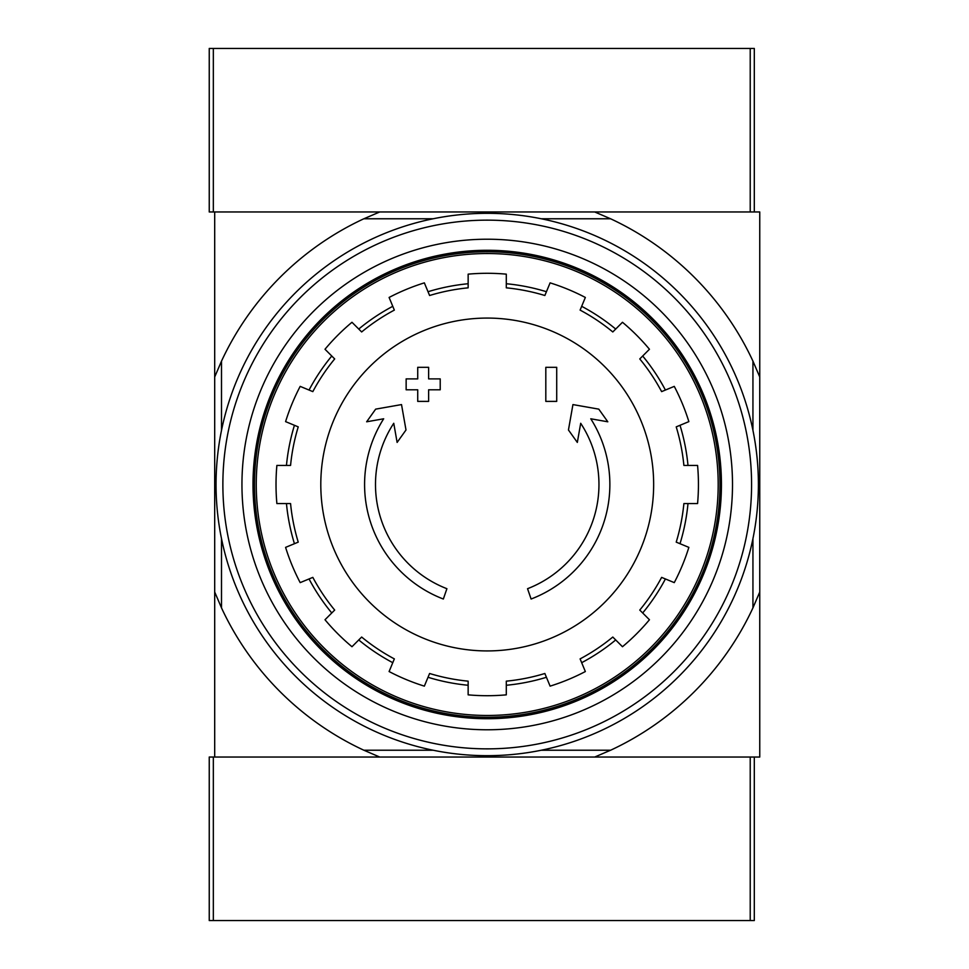 <?xml version="1.0" encoding="UTF-8"?>
<svg xmlns="http://www.w3.org/2000/svg" width="969" height="969" viewBox="0 0 969 969"><rect width="100%" height="100%" fill="white"/><g stroke="black" fill="none" stroke-linecap="round" stroke-linejoin="round"><path stroke-width="1.45" d="M443.342 599.024A122.639 122.639 0 0 1 383.676 418.79L366.645 421.794L375.669 409.136L401.517 404.582L405.999 429.982L397.12 442.421L393.753 423.283A111.738 111.738 0 0 0 446.903 588.704L443.342 599.024L446.903 588.704M531.097 599.024L527.548 588.704L531.097 599.024M527.548 588.704A111.738 111.738 0 0 0 580.697 423.283L577.33 442.421L568.452 429.982L572.933 404.582L598.781 409.136L607.805 421.794L590.775 418.79A122.639 122.639 0 0 1 531.109 599.024M556.715 401.384L545.813 401.384L545.813 367.312L556.715 367.312L556.715 401.384M428.625 389.792L428.625 401.384L417.724 401.384L417.724 389.792L406.144 389.792L406.144 378.891L417.736 378.891M428.637 378.891L440.217 378.891L440.217 389.792L428.637 389.792M417.724 378.891L417.724 367.312L428.625 367.312L428.625 378.891M610.615 750.212L594.736 757.031L759.757 757.031L759.757 592.011L752.937 607.89A292.977 292.977 0 0 1 610.615 750.224L541.32 750.224M752.937 430.406L752.937 361.11L759.757 376.989L759.757 211.969L214.694 211.969L214.694 757.031L379.715 757.031L209.243 757.031L209.243 920.55L750.224 920.55L750.224 757.031L379.715 757.031L363.835 750.212A292.977 292.977 0 0 1 221.501 607.89L221.501 538.594M759.757 376.989L759.757 592.011M752.937 538.594L752.937 607.89M752.937 361.11A292.977 292.977 0 0 0 610.615 218.788L594.736 211.969L750.224 211.969L750.224 48.45L209.243 48.45L209.243 211.969L213.337 211.969L213.337 48.45M610.615 218.776L541.32 218.776M433.131 218.776L363.835 218.776A292.977 292.977 0 0 0 221.513 361.11L214.694 376.989M221.501 361.11L221.501 430.406M433.131 750.224L363.835 750.224M363.835 218.788L379.715 211.969L213.337 211.969M221.513 607.89L214.694 592.011M256.252 484.5A230.973 230.973 0 0 1 602.706 284.474A230.973 230.973 0 0 1 602.706 684.526A230.973 230.973 0 0 1 256.252 484.5M254.484 484.5A232.742 232.742 0 0 1 603.59 282.936A232.742 232.742 0 0 1 603.602 686.064A232.742 232.742 0 0 1 254.484 484.5M487.225 318.074A166.426 166.426 0 0 1 653.651 484.5A166.426 166.426 0 0 1 487.225 650.926A166.426 166.426 0 0 1 320.8 484.5A166.426 166.426 0 0 1 487.225 318.074M506.302 694.846L506.302 681.159A197.579 197.579 0 0 0 544.857 673.491L550.101 686.137A211.218 211.218 0 0 0 585.349 671.541L580.104 658.896A197.579 197.579 0 0 0 612.796 637.045L622.473 646.723A211.218 211.218 0 0 0 649.448 619.748L639.77 610.07A197.579 197.579 0 0 0 661.621 577.379L674.267 582.623A211.218 211.218 0 0 0 688.862 547.376L676.217 542.131A197.579 197.579 0 0 0 683.884 503.577L697.571 503.577A211.218 211.218 0 0 0 697.571 465.423L683.884 465.423A197.579 197.579 0 0 0 676.217 426.869L688.862 421.624A211.218 211.218 0 0 0 674.267 386.377L661.621 391.621A197.579 197.579 0 0 0 639.77 358.93L649.448 349.252A211.206 211.206 0 0 0 622.473 322.277L612.796 331.955A197.579 197.579 0 0 0 580.104 310.104L585.349 297.459A211.218 211.218 0 0 0 550.101 282.863L544.857 295.509A197.579 197.579 0 0 0 506.302 287.841L506.302 274.154A211.218 211.218 0 0 0 468.148 274.154L468.148 287.841A197.579 197.579 0 0 0 429.594 295.509L424.349 282.863A211.218 211.218 0 0 0 389.102 297.459L394.347 310.104A197.579 197.579 0 0 0 361.655 331.955L351.977 322.277A211.206 211.206 0 0 0 325.003 349.252L334.68 358.93A197.579 197.579 0 0 0 312.83 391.621L300.184 386.377A211.218 211.218 0 0 0 285.589 421.624L298.234 426.869A197.579 197.579 0 0 0 290.567 465.423L276.88 465.423A211.206 211.206 0 0 0 276.88 503.577L290.567 503.577A197.579 197.579 0 0 0 298.234 542.131L285.589 547.376A211.218 211.218 0 0 0 300.184 582.623L312.83 577.379A197.579 197.579 0 0 0 334.68 610.07L325.003 619.748A211.218 211.218 0 0 0 351.977 646.723L361.655 637.045A197.579 197.579 0 0 0 394.347 658.896L389.102 671.541A211.218 211.218 0 0 0 424.349 686.137L429.594 673.491A197.579 197.579 0 0 0 468.148 681.159L468.148 694.846A211.218 211.218 0 0 0 506.302 694.846M286.461 465.423A201.673 201.673 0 0 1 294.443 425.294M309.038 390.047A201.673 201.673 0 0 1 331.773 356.023M358.748 329.048A201.673 201.673 0 0 1 392.772 306.313M428.019 291.717A201.673 201.673 0 0 1 468.148 283.735M506.302 283.735A201.673 201.673 0 0 1 546.431 291.717M581.679 306.313A201.673 201.673 0 0 1 615.703 329.048M642.677 356.023A201.673 201.673 0 0 1 665.412 390.047M680.008 425.294A201.673 201.673 0 0 1 687.99 465.423M687.99 503.577A201.673 201.673 0 0 1 680.008 543.706M665.412 578.953A201.673 201.673 0 0 1 642.677 612.977M615.703 639.952A201.673 201.673 0 0 1 581.679 662.687M546.431 677.283A201.673 201.673 0 0 1 506.302 685.265M468.148 685.265A201.673 201.673 0 0 1 428.019 677.283M392.772 662.687A201.673 201.673 0 0 1 358.748 639.952M331.773 612.977A201.673 201.673 0 0 1 309.038 578.953M294.443 543.706A201.673 201.673 0 0 1 286.461 503.577M754.306 211.969L754.306 48.45L750.224 48.45M750.224 920.55L754.306 920.55L754.306 757.031M222.87 484.5A264.355 264.355 0 0 1 619.397 255.562A264.355 264.355 0 0 1 619.409 713.438A264.355 264.355 0 0 1 222.87 484.5M241.947 484.5A245.278 245.278 0 0 1 609.864 272.083A245.278 245.278 0 0 1 609.864 696.917A245.278 245.278 0 0 1 241.947 484.5M216.051 484.5A271.163 271.163 0 0 1 622.813 249.663A271.163 271.163 0 0 1 622.813 719.337A271.163 271.163 0 0 1 216.051 484.5M253.006 484.5A234.207 234.207 0 0 1 604.329 281.664A234.207 234.207 0 0 1 604.329 687.336A234.207 234.207 0 0 1 253.006 484.5M213.337 757.031L213.337 920.55"/></g></svg>
